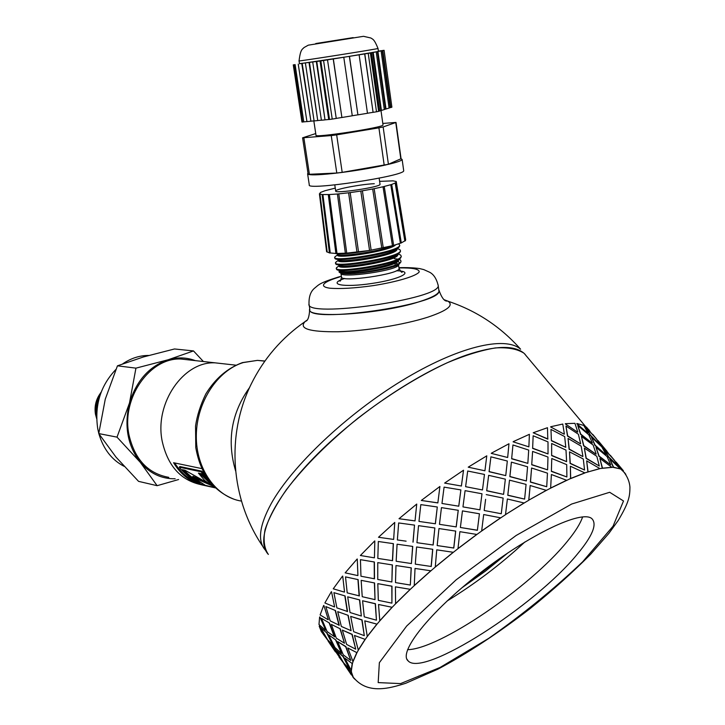 <?xml version="1.0" encoding="UTF-8"?>
<svg xmlns="http://www.w3.org/2000/svg" width="725" height="725" viewBox="0 0 725 725"><rect width="100%" height="100%" fill="white"/><g stroke="black" fill="none" stroke-linecap="round" stroke-linejoin="round"><path stroke-width="1.09" d="M96.652 415.289L96.606 415.035C95.183 407.205 96.552 399.983 100.712 393.376M101.21 392.035C96.371 398.85 94.703 406.498 96.207 414.972L96.642 416.784M117.015 437.139L129.485 403.018C123.984 425.956 127.582 445.73 140.278 462.323L117.015 437.139L98.754 433.577L116.009 457.122L138.566 481.364L157.126 485.687L140.278 462.323C149.903 473.516 161.53 478.998 175.16 478.763M135.938 368.146L168.164 359.763C149.332 366.179 136.445 380.598 129.485 403.018L135.938 368.146L117.45 365.826L105.27 399.149L98.754 433.577M195.324 360.624C186.561 357.343 177.507 357.053 168.164 359.763L193.502 350.927L203.399 361.53M178.604 479.533L157.126 485.687M193.502 350.927L174.517 348.97L143.45 356.954L117.45 365.826M189.007 359.917L181.141 359.038C150.021 357.198 121.175 397.934 128.959 434.755C134.669 459.378 147.945 473.57 168.789 477.349M162.164 441.081C167.638 465.595 180.489 480.104 200.725 484.599C180.489 480.104 167.638 465.595 162.164 441.081C154.325 403.1 183.688 361.005 215.225 362.853C183.688 361.005 154.325 403.1 162.164 441.081M235.797 365.155L181.141 359.038M98.781 433.369L97.757 428.819C94.341 405.592 100.367 385.827 115.837 369.514M122.752 363.814C130.953 358.232 139.599 355.44 148.688 355.449M124.038 466.293C111.741 459.886 103.367 449.047 98.899 433.804M99.706 394.273C95.736 400.309 94.323 406.961 95.464 414.238L96.67 418.66M99.352 397.572L97.232 404.052L96.878 410.93M98.011 403.018L97.585 405.32M334.606 636.695L329.513 623.074L321.456 618.316L327.111 631.566L334.633 636.749M466.719 354.969C421.007 370.656 356.908 413.468 314.07 457.502C271.105 501.6 254.81 540.089 268.359 554.417C264.19 548.336 263.103 540.053 265.078 529.567C268.939 517.913 276.007 504.682 286.266 489.855C304.346 466.248 328.18 442.422 357.769 418.352C388.165 394.971 417.935 376.456 447.089 362.817C465.314 355.196 481.409 350.238 495.365 347.937C507.79 347.184 517.315 348.933 523.948 353.202C514.061 344.973 494.985 345.562 466.719 354.969M524.229 353.447L585.465 426.382M196.547 482.188C187.666 478.5 180.389 472.093 174.734 462.958M201.858 471.168L201.224 471.83L179.283 467.19L179.909 466.547L201.858 471.168L207.45 478.563M201.713 484.617L201.659 484.844C189.995 481.772 180.643 474.395 173.583 462.722L201.822 468.604M215.416 487.907L201.659 484.844M203.634 473.597L203.036 474.286L201.224 471.83M210.395 482.497L203.036 474.286M179.283 467.19L180.443 468.785C187.965 476.57 194.581 481.672 200.272 484.092L215.216 487.726M199.602 473.353L209.924 483.203L209.516 484.055L204.731 480.539L198.405 473.099L201.704 473.797L211.7 484.037M183.905 470.008C189.723 475.817 195.116 480.013 200.091 482.596M212.733 485.197L209.543 483.992M207.921 483.348L193.022 476.262L192.524 477.041L205.112 485.197L201.922 484.49C195.977 481.926 189.442 476.987 182.31 469.664L184.948 470.226L209.516 484.055M202.148 483.783L201.922 484.49M214.201 486.72L192.524 477.041M309.72 308.533L309.566 309.358C306.34 319.036 380.589 314.297 419.104 301.781C432.182 297.64 438.879 293.978 439.187 290.807L438.725 289.465M306.856 320.26L305.134 321.565C298.419 328.652 309.457 332.05 338.249 331.751C365.953 330.944 404.441 324.682 427.714 317.215C447.388 310.608 454.14 305.27 447.968 301.21L444.307 299.76M309.657 309.892C308.768 323.504 304.872 320.586 305.134 321.565L305.134 321.565C281.663 337.85 263.655 358.766 251.086 384.322C225.955 435.326 230.532 499.208 262.84 546.46M508.089 552.749L485.56 571.037L461.897 587.803M447.071 601.016C474.929 583.933 500.848 564.268 524.846 542.001M466.184 584.187L503.44 555.921M531.588 468.015L530.401 482.098L546.722 486.729L547.466 473.162L531.588 468.015L530.492 481.944L546.722 486.729M531.715 464.788L547.602 469.854L547.982 457.04L532.603 451.421L531.715 464.788L532.603 451.421M532.63 448.394L548.028 453.932L548 441.878L533.156 435.77L532.63 448.394L533.156 435.77M551.653 443.473L551.653 455.599L551.653 443.473L565.989 450.107L566.615 461.653L551.653 455.599M551.77 458.508L551.381 471.404L551.77 458.508L566.714 464.634L566.887 476.968L551.507 471.232M625.022 473.371L621.325 469.22L613.613 467.217L599.847 468.549L584.812 472.881L570.684 478.464L550.638 488.152L551.39 474.503L550.638 488.152L546.396 490.372L530.174 485.514L528.733 500.286L524.175 502.996L507.373 498.99L505.497 514.714L500.748 517.84L483.684 514.542L481.654 531.017L476.878 534.461L459.877 531.679L457.983 548.662L453.343 552.305L436.74 549.84L435.272 567.077L430.913 570.802L415.026 568.436L414.256 585.646L410.314 589.325L395.424 586.851L395.587 603.78L392.18 607.296L378.522 604.496L379.791 620.899L377.018 624.153L364.766 620.854L367.285 636.514L365.21 639.414L354.462 635.463L358.322 650.207L356.963 652.69L347.801 647.969L353.012 661.671L352.395 663.674L344.801 658.11L351.353 670.67L351.453 672.166L345.381 665.704L353.22 677.096L351.453 672.166L345.381 665.704M550.973 429.427L551.408 440.773L550.973 429.427L564.684 436.586L565.781 447.325L551.408 440.773M533.21 432.752L547.792 439.151L547.475 427.705L533.21 432.752L547.937 438.969M551.562 440.583L565.781 447.325M551.788 455.418L566.615 461.653M551.381 471.404L566.887 476.968M584.649 473.072L570.539 478.645L570.385 466.229L570.684 478.464M599.647 468.74L587.893 471.966L586.67 460.855L588.066 471.785M611.447 467.344L602.276 468.232L599.865 458.436L602.475 468.042M619.839 468.794L613.395 467.417L609.725 458.898L613.613 467.217M624.769 472.908L621.098 469.41L616.15 462.106L621.325 469.22M345.435 665.668L342.064 660.946M335.312 648.902L329.44 642.713L342.173 661.082L335.312 648.902L329.44 642.713M349.522 669.248L343.306 656.487L336.59 650.615L343.559 662.741L349.522 669.248L343.07 656.642L336.59 650.615M335.992 640.112L328.606 634.81L334.932 647.507L341.538 653.415L335.992 640.112L328.606 634.81M350.791 660.457L345.916 646.582L337.651 641.58L343.306 654.856L350.791 660.457L345.68 646.718L337.651 641.58M340.279 628.856L331.334 624.388L336.318 638.19L344.484 643.22L340.279 628.856L331.334 624.388M355.712 649.183L352.178 634.303L342.336 630.097L346.641 644.443L355.712 649.183L351.951 634.42L342.336 630.097M348.218 615.362L337.714 611.646L341.348 626.454L351.09 630.668L348.218 615.362L337.714 611.646M364.294 635.653L362.074 619.884L350.683 616.395L353.646 631.692L364.294 635.653L361.857 619.984L350.683 616.395M359.727 599.928L347.701 596.838L350.021 612.516L361.331 616.023L359.727 599.928L347.701 596.838M376.438 620.174L375.441 603.698L362.582 600.771L364.267 616.866L376.438 620.174L375.251 603.771L362.582 600.771M374.58 582.954L361.159 580.344L362.237 596.711L375.024 599.638L374.58 582.954L361.159 580.344M391.917 603.137L391.998 586.181L377.807 583.652L378.323 600.345L391.917 603.137L391.826 586.217L377.807 583.652M392.415 564.938L377.761 562.627L377.752 579.465L391.872 581.967L392.415 564.938L377.761 562.627M410.323 585.048L411.283 567.847L395.986 565.527L395.487 582.592L410.323 585.048L411.157 567.847L395.986 565.527M410.722 546.133L397.083 544.203L396.158 561.259L411.41 563.552L412.743 546.423L397.083 544.203M429.417 566.207L431.248 566.479L432.752 549.287L416.585 546.967L415.298 564.132L431.139 566.47L432.662 549.251M433.16 545.01L416.947 542.69L433.16 545.01L434.855 527.954L418.533 525.661L416.947 542.69M437.166 545.562L453.796 548.037L455.717 531.099L438.978 528.552L437.166 545.562L453.732 547.982L455.663 531.026M456.215 526.903L439.459 524.329L456.215 526.903L458.254 510.3L441.452 507.618L439.459 524.329M460.384 527.483L477.385 530.301L479.424 513.78L462.45 510.898L460.384 527.483L477.367 530.211L479.424 513.78M479.941 509.829L462.994 506.902L479.941 509.829L481.989 493.77L465.088 490.653L462.976 506.811M615.969 462.251L615.253 461.408M485.614 499.317L484.191 510.5L501.256 513.744L503.15 498.075L486.221 494.595M501.256 513.744L484.191 510.5M503.558 494.359L486.692 490.807L488.65 475.337L486.72 490.689L503.558 494.359M608.239 453.433L602.874 447.715L598.125 440.673L603.091 447.533L612.389 457.901M618.869 466.71L608.474 457.094L604.26 449.328L608.692 456.904L618.869 466.71L613.839 459.505L604.26 449.328M524.619 499.099L507.772 495.293L509.512 480.158L507.817 495.166L524.619 499.099L526.069 484.4L509.512 480.158M526.314 480.965L509.847 476.633L511.397 462.133L509.911 476.488L526.314 480.965M605.837 454.711L594.944 445.395L591.464 437.148L595.153 445.195L605.837 454.711M610.785 464.952L598.941 456.324L596.004 447.307L599.14 456.125L610.785 464.952L607.052 456.532L596.004 447.307M595.95 454.176L583.625 445.875L581.396 436.35L583.815 445.676L595.95 454.176M599.294 466.021L586.072 458.417L584.359 448.104L586.253 458.227L599.294 466.021L596.829 456.315L584.359 448.104M582.737 456.542L569.098 449.264L568.047 438.435L569.27 449.074L582.737 456.542M564.177 434.193L550.61 426.925L564.177 434.193M511.732 458.626L527.836 463.375L511.651 458.789L512.947 444.969L511.651 458.789M528.878 446.854L513.11 441.815L528.878 446.854L529.395 434.311L513.218 441.643M580.462 443.854L567.494 436.069L565.953 426.028L567.675 435.879L580.462 443.854M577.544 432.163L565.273 423.862L577.544 432.163M592.126 443.12L580.526 434.311L577.78 425.566L580.725 434.112L592.126 443.12M587.64 433.024L576.765 423.717L587.64 433.024M600.418 445.204L590.268 435.408L586.262 427.913L590.476 435.227L600.418 445.204M590.114 431.882L594.428 436.532M597.944 440.818L597.183 439.912M329.503 642.676L326.141 637.991M326.513 638L319.426 626.001L326.513 638M333.618 645.83L327.174 633.251L320.649 627.642L327.618 639.758L333.618 645.83M325.643 630.043L319.852 616.921L325.643 630.043M328.316 619.585L323.867 605.402L328.316 619.585M339.255 625.24L335.485 610.541L325.86 606.58L330.174 620.881L339.255 625.24M334.624 606.816L331.506 591.691L334.624 606.816M347.529 611.51L345.073 595.932L333.908 592.66L336.889 607.885L347.529 611.51M344.538 591.999L342.717 576.094L344.538 591.999M359.355 595.887L358.141 579.61L345.517 576.882L347.202 592.878L359.355 595.887M357.914 575.505L357.271 559.011L357.914 575.505M374.49 578.777L374.39 562.002L360.443 559.664L360.959 576.23L374.49 578.777M374.426 557.797L374.816 540.95L374.426 557.797M392.569 560.679L393.403 543.659L378.323 541.493L377.825 558.404L392.569 560.679M393.657 539.409L394.753 522.426L393.657 539.409M413.087 542.146L414.51 525.108L398.659 522.952L397.363 539.944L406.1 541.167M415.026 520.912L416.739 504.056L415.026 520.912L399.022 518.719L414.936 520.876M435.39 523.785L437.293 506.993L420.817 504.627L418.968 521.429L435.39 523.785L418.968 521.429M507.672 457.502L491.269 453.37L507.672 457.502L508.968 443.754L491.332 453.225M437.855 502.923L439.912 486.466L437.855 502.923L421.298 500.458L437.809 502.851M458.78 506.204L460.873 489.919L444.09 487.127L441.969 503.476L458.78 506.204L441.969 503.476M461.408 486.031L444.624 483.086L461.408 486.031L463.483 470.516M484.907 470.788L468.223 467.172L484.907 470.788M505.706 475.6L489.076 471.712L490.907 456.832L489.121 471.576L505.706 475.6M482.469 489.964L465.613 486.674L482.469 489.964M584.558 470.027L570.104 463.456L569.515 451.838L570.258 463.275L584.558 470.027L583.299 458.998L569.515 451.838M566.742 480.322L551.39 474.503M566.877 480.14L550.746 487.988M503.603 494.233L505.352 479.153L488.65 475.337M482.497 489.846L484.463 474.431L467.707 471.023L465.613 486.674M546.496 490.218L528.806 500.141L546.396 490.372M530.174 485.514L528.806 500.141M526.395 480.811L527.573 466.791L511.397 462.133M505.769 475.464L507.319 461.028L490.907 456.832M484.943 470.652L486.783 455.835L468.223 467.172M527.836 463.375L528.706 450.08L512.947 444.969M531.824 464.625L547.602 469.854M532.748 448.213L548.028 453.932M524.229 502.86L505.524 514.596L524.175 502.996M507.373 498.99L505.524 514.596M479.941 509.729L481.989 493.77M458.753 506.113L460.873 489.919M500.767 517.732L481.636 530.927M500.748 517.84L481.654 531.017M456.17 526.83L458.227 510.219M435.317 523.731L437.293 506.993M476.851 534.379L457.919 548.607M476.878 534.461L457.983 548.662M433.079 544.973L434.855 527.954M412.969 542.128L414.51 525.108M461.399 485.931L463.511 470.253M444.624 483.086L463.52 470.217M394.753 522.426L378.504 537.27L393.53 539.4M393.403 543.659L378.323 541.493M453.27 552.26L435.172 567.059M453.343 552.305L435.272 567.077M411.41 563.552L412.625 546.405M392.424 560.688L393.267 543.659M421.298 500.458L439.912 486.466M374.671 540.959L360.379 555.495L374.263 557.824M374.39 562.002L360.443 559.664M414.256 585.646L430.913 570.802L415.026 568.436M430.804 570.783L414.12 585.664M391.872 581.967L392.27 564.947M374.317 578.822L374.227 562.038M399.022 518.719L416.739 504.056M357.09 559.057L345.163 572.85L357.715 575.568M358.141 579.61L345.517 576.882M395.587 603.78L410.314 589.325L395.424 586.851M410.169 589.353L395.415 603.825M375.024 599.638L374.399 583.009M359.147 595.968L357.942 579.665M342.508 576.167L333.246 588.809L344.33 592.089M345.073 595.932L333.908 592.66M379.791 620.899L392.18 607.296L378.522 604.496M391.998 607.351L379.592 620.972M361.331 616.023L359.518 600.001M347.302 611.619L344.855 596.022M331.289 591.79L324.873 602.955L334.397 606.925M335.485 610.541L325.86 606.58M367.285 636.514L377.018 624.153L364.766 620.854M376.819 624.234L367.067 636.613M351.09 630.668L348 615.471M339.019 625.367L335.249 610.658M323.631 605.529L320.124 614.945L328.072 619.721M329.513 623.074L321.456 618.316M358.322 650.207L365.21 639.414L354.462 635.463M364.983 639.522L358.087 650.334M344.484 643.22L340.043 628.983M334.388 636.894L329.268 623.21M319.607 617.057L318.991 624.542L325.407 630.188M327.174 633.251L320.649 627.642M353.012 661.671L356.963 652.69L347.801 647.969M356.727 652.817L352.776 661.816M341.538 653.415L335.757 640.257M333.382 645.984L326.93 633.405M319.19 626.164L321.338 631.602L326.286 638.163M328.371 640.927L323.341 634.393M351.353 670.67L352.395 663.674L344.801 658.11M352.151 663.819L351.118 670.833M342.173 661.082L335.077 649.065M335.385 651.838L328.135 641.09M344.257 663.846L339.037 657.049M351.208 672.329L352.984 677.259M351.299 674.803L344.031 664.009M353.99 678.065L353.102 677.177M353.764 678.228L355.359 679.615M592.832 434.474L596.648 439.187M606.961 451.285L598.125 440.673M600.644 445.023L595.823 438.072L586.262 427.913M625.829 474.549L625.557 473.86M610.387 455.382L614.619 460.547M606.055 454.521L601.777 446.845L591.464 437.148M592.334 442.93L588.8 434.782L577.78 425.566M623.391 470.733L616.15 462.106M596.149 453.986L593.15 445.068L581.396 436.35M580.653 443.664L578.378 434.23L565.953 426.028M620.056 468.604L609.725 458.898M585.138 426.173L589.207 430.17M582.918 456.342L581.16 446.12L568.047 438.435M611.655 467.154L599.865 458.436M587.848 432.834L583.779 425.43L576.973 423.518M577.743 431.973L574.934 423.318L565.464 423.672M564.358 433.994L562.772 424.043L550.773 426.735M599.847 468.549L586.67 460.855M584.812 472.881L570.385 466.229M407.568 649.673C439.314 649.319 530.664 586.869 567.113 541.629C575.206 531.833 580.372 523.586 582.628 516.889M577.227 554.272C592.533 535.983 597.391 524.093 591.799 518.592C581.831 509.702 529.893 534.18 479.633 573.375C429.254 612.453 397.762 652.681 408.229 660.992C423.627 677.63 535.159 605.882 577.227 554.272M334.905 253.433C340.351 254.529 351.933 253.542 369.65 250.469M334.687 257.502L334.914 258.462C336.255 262.577 393.956 253.668 399.122 247.007L399.702 245.576M398.641 243.881L399.629 245.095C401.278 251.675 332.376 262.686 334.66 257.321L335.702 256.26M335.503 262.958L335.748 263.927C337.288 268.105 394.5 259.305 399.856 252.536L400.472 251.058M396.285 249.164L395.778 249.083M397.291 248.602L399.801 249.563L400.399 250.56C402.058 257.284 333.219 268.259 335.476 262.758L336.581 261.625M398.17 259.686L397.708 260.248C392.47 266.583 341.52 274.431 339.962 270.642M398.496 259.822L398.532 260.103C400.064 266.483 337.968 276.442 339.971 271.34L339.853 270.606M398.569 253.514L396.983 254.729C391.935 260.973 340.442 268.93 339.128 265.187M397.726 254.393L397.762 254.656C399.276 260.9 337.143 270.896 339.155 265.921L339.155 265.912M339.445 265.413L340.224 264.861M397.844 247.986L396.249 249.21C391.364 255.363 339.436 263.411 338.294 259.731M396.956 248.92L396.992 249.192C398.478 255.318 336.309 265.332 338.339 260.493L338.222 259.704M391.455 246.011C378.006 252.01 338.194 257.203 337.469 254.267M395.551 244.869C389.95 251.267 335.385 259.296 337.524 255.055L337.406 254.239M401.016 261.707L399.783 263.32C398.424 268.069 352.205 275.935 341.584 273.198C352.051 275.6 399.366 267.045 401.007 261.707L400.662 260.139L398.868 259.369M397.672 259.097L394.291 258.689M397.753 261.426L399.928 262.767M336.318 268.377L336.599 269.383C338.403 273.615 395.007 264.942 400.572 258.064L401.242 256.505M339.934 271.123L341.584 273.198C338.956 272.636 338.348 271.766 339.762 270.57M400.517 254.955L397.962 253.986L400.517 254.955L401.17 256.016C402.855 262.876 334.062 273.833 336.291 268.178L337.424 266.999M340.324 265.712L342.789 264.897M438.833 290.218L438.915 290.825C442.64 304.672 305.388 324.184 309.838 309.303L309.095 304.464M378.387 51.131L384.087 50.315L391.89 107.191L384.087 50.315M391.89 107.191L390.748 107.554L382.791 50.569L383.96 50.342M378.015 48.457C374.037 38.661 372.759 39.395 370.865 37.999L363.506 36.313L308.297 45.168L304.083 47.515C302.334 49.445 300.513 48.938 299.053 60.891C295.401 61.969 378.985 48.811 378.015 48.457L378.414 51.339L376.556 51.765L382.791 50.569M370.384 52.988L368.228 53.351L376.502 111.786L378.631 111.36L370.384 52.988L376.556 51.765L346.441 56.831L368.228 53.351M376.502 111.786L373.094 112.348L364.793 53.904M332.222 119.09L323.567 60.492L320.84 60.909L329.513 119.462L332.222 119.09L336.246 118.429L327.519 59.858L346.441 56.831L299.488 63.755L299.062 60.909M329.513 119.462L328.724 119.534L320.051 61.027L320.84 60.909M323.567 60.492L327.627 59.84M299.479 63.664L320.051 61.027M293.272 64.851L301.953 122.027L302.597 122.017L293.906 64.77M401.034 158.73L388.41 164.267L383.144 126.957L396.013 122.425L382.8 123.449M315.737 133.563L302.597 137.804L331.243 135.584L336.79 173.021L308.161 174.344L302.597 137.823M388.41 164.267L342.191 172.36L336.663 134.868L331.243 135.584M336.663 134.868L378.912 127.836L384.205 165.237M383.144 126.957L378.912 127.836M383.008 124.881L383.017 124.99C384.105 127.428 313.263 138.257 315.991 135.249L313.834 120.903M336.79 173.021L342.191 172.36M338.647 172.858C322.118 174.797 312.022 175.314 308.37 174.417M308.161 174.344L307.599 173.764L307.989 173.239M401.07 158.739L402.139 159.491C401.759 160.66 396.802 162.373 387.277 164.611M386.334 164.829C372.568 167.901 357.081 170.52 339.853 172.713M389.08 107.98L390.213 107.626L382.256 50.65M390.213 107.626L390.748 107.554M384.304 109.484L389.089 108.07L381.096 50.904M386.008 109.04L377.933 51.52M385.464 109.113L377.39 51.602M379.673 110.943L384.313 109.575L376.202 51.856M381.413 110.49L373.23 52.436M380.87 110.562L372.677 52.517M378.631 111.36L379.683 111.034L371.463 52.78M373.094 112.348L364.675 53.913M372.976 112.339L367.475 113.245M349.477 56.351L357.914 114.858L367.475 113.281L359.12 54.81M357.914 114.858L349.359 56.36M357.797 114.849L352.268 115.755L343.786 57.257M352.278 115.782L341.901 117.495L333.328 58.933M341.901 117.495L333.219 58.943M341.792 117.486L336.246 118.402M316.336 61.553L325.017 119.888L316.78 61.48M325.452 119.806L328.724 119.489M325.017 119.888L321.402 120.232L312.729 62.069M309.049 62.604L317.731 120.586L309.493 62.522M318.166 120.495L321.402 120.187M317.731 120.586L314.088 120.93L305.406 63.12M314.079 120.885L310.898 121.184L302.216 63.564M310.898 121.184L301.772 63.646M310.463 121.274L306.938 121.61L298.247 64.144M306.929 121.564L303.784 121.863L295.102 64.588M303.784 121.863L294.658 64.661M303.349 121.945L302.597 122.017M351.879 37.818L315.774 43.536L351.879 37.818M403.662 170.448L403.698 170.683C405.61 175.985 305.533 190.992 309.285 184.866L307.627 173.955M384.241 186.706L393.666 245.458L369.56 250.469L346.74 253.125L335.892 253.514L328.362 194.644M336.998 253.469L329.386 194.536L337.415 194.01L345.372 253.215L337.415 194.01L338.792 193.883L346.74 253.125M335.892 253.46L329.657 252.907M329.431 252.853L326.622 251.792L319.408 193.792L322.09 194.545L329.386 194.536M392.452 245.748L383.017 186.778L391.699 184.458L395.814 182.727L396.231 181.495L405.592 239.159M405.638 239.477L405.42 240.419M405.139 240.727L401.288 242.884M401.152 242.938L393.657 245.422M338.792 193.883L348.616 192.796L356.972 252.182M348.616 192.796L350.193 192.596L358.54 252.001M350.193 192.596L360.796 191.056L369.56 250.469M360.796 191.056L362.4 190.802L371.155 250.207M362.4 190.802L372.677 188.98L381.821 248.24M372.677 188.98L374.154 188.69L383.28 247.932M383.017 186.778L374.154 188.69M396.231 181.495L393.004 180.86L379.61 181.35M319.807 193.611L320.405 192.478L324.927 190.748L335.258 188.11M380.027 184.241L380.036 184.358C380.861 187.05 334.116 194.037 335.684 190.992C335.113 189.153 361.965 184.105 374.299 183.715M390.766 184.685L400.39 243.247M395.161 182.908L404.849 240.99M327.156 251.829L319.942 193.802M330.265 253.016L322.906 194.508M439.187 290.807C444.126 304.219 447.66 300.286 447.968 301.21C476.407 310.681 500.622 326.676 520.595 349.205C505.144 335.548 457.538 346.695 401.913 380.661C346.342 414.528 291.948 466.284 271.241 503.576C259.26 525.661 257.321 541.194 265.423 550.184M235.607 470.897C226.689 440.791 231.347 413.005 249.563 387.549M241.47 501.102C216.014 497.25 195.868 468.903 196.312 435.562C196.566 402.239 217.464 370.403 243.265 362.563L257.484 360.379L264.924 361.023M440.066 667.471L488.768 638.326C523.305 614.021 554.598 588.519 582.655 561.803L613.042 526.214L623.509 500.984L609.68 492.284L571.644 504.038L516.109 535.503L456.079 579.882L406.698 626.01L379.356 662.686L378.178 682.606L400.581 683.593L440.066 667.471M438.09 284.798L438.172 285.405C441.86 298.972 304.509 318.538 309.013 303.938C308.814 296.833 310.581 291.667 314.306 288.423C319.091 284.59 318.683 283.239 338.167 277.104L341.375 276.243M395.098 263.103L397.962 263.918M398.487 264.525L398.514 264.716C399.901 270.18 339.101 278.971 340.895 273.062M342.508 271.386L343.895 270.679M399.013 268.286L399.049 268.522C400.445 274.068 339.681 282.841 341.466 276.85L340.931 273.289M396.358 270.778C415.561 271.141 400.599 279.288 371.798 283.484C343.034 287.816 326.522 284.372 344.701 278.463M398.968 267.924C412.607 267.706 419.349 269.048 419.195 271.938C416.558 275.998 397.191 281.844 373.429 285.596C354.824 288.197 340.252 289.058 329.703 288.188C318.42 286.565 323.015 281.817 339.517 277.013M309.43 174.426L303.875 137.832M395.768 122.561L400.834 158.956M320.006 42.866L353.184 37.618L320.006 42.866M526.368 356.075L524.773 353.945M264.824 361.15L257.484 360.379L242.467 362.6C227.478 368.092 215.262 378.55 205.809 393.965C200.462 405.03 197.037 415.715 195.551 426.028L195.777 447.579C200.408 473.914 213.277 491.178 234.383 499.362M598.868 442.322L600.345 444.081M617.02 463.918L618.47 465.64M608.03 452.781L600.581 443.917M596.992 439.649L593.639 435.662M622.485 469.972L618.706 465.477M615.063 461.145L611.655 457.094M590.068 431.42L586.398 427.052M354.298 678.373C360.542 685.587 368.998 689.049 379.664 688.75C384.803 688.56 390.847 688.034 405.701 683.294L437.837 669.202C467.317 653.497 498.12 633.26 530.247 608.483C552.686 590.34 572.832 572.243 590.694 554.208L608.946 533.31L618.253 520.423C629.264 501.918 629.817 496.199 629.943 487.263C629.463 481.083 626.908 475.382 622.268 470.162M406.879 659.116L408.229 660.992M399.629 245.095L399.738 245.875M400.399 250.578L400.508 251.339M339.037 265.16L339.155 265.921M397.699 254.185L397.762 254.656M396.892 248.53L396.992 249.192M399.276 259.061L397.708 260.248M398.786 259.423L400.662 260.139M339.119 265.694L336.518 267.697M397.119 248.539L399.801 249.563M338.312 260.284L335.684 262.314M398.496 243.926L399.076 244.144M337.497 254.865L334.85 256.922M398.931 267.679C407.387 267.471 414.301 267.779 419.684 268.594L423.799 269.609L429.617 272.237C433.668 274.322 436.513 278.717 438.172 285.405L438.915 290.825M343.858 270.398L344.022 271.503M394.926 263.184L395.197 265.105M401.17 256.016L401.278 256.795M398.514 264.716L399.049 268.522C400.943 271.848 401.994 272.999 402.212 271.975L400.626 271.349M341.493 277.068C340.822 280.33 340.261 281.644 339.817 280.992L340.632 280.367M396.013 122.425L401.079 158.784M334.787 184.929L335.684 190.992M379.157 178.16L380.036 184.358M380.987 110.544L383.017 124.99M402.139 159.491L403.698 170.683M384.241 186.506L393.657 245.449M401.306 242.975L391.699 184.449M405.483 240.763L395.805 182.718M396.031 182.02L405.692 239.776M322.09 194.527L329.449 253.007M328.28 194.608L335.892 253.505"/></g></svg>
